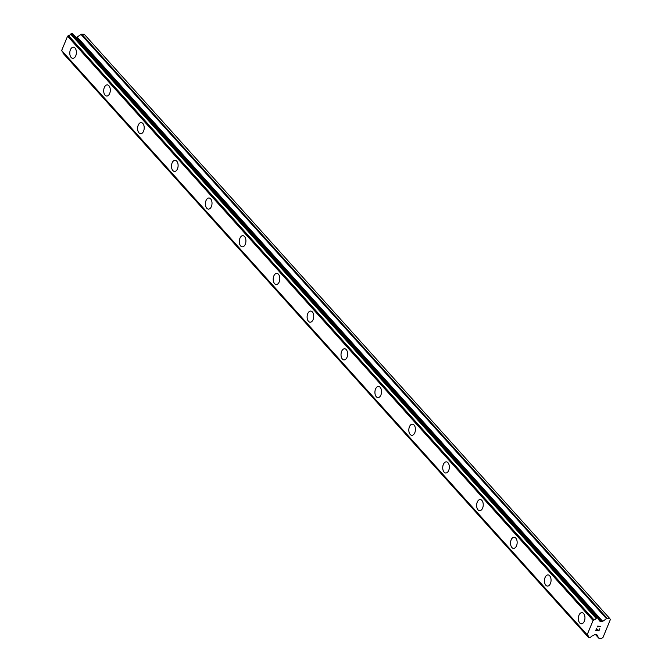 <?xml version="1.0" encoding="UTF-8"?>
<svg xmlns="http://www.w3.org/2000/svg" width="672" height="672" viewBox="0 0 672 672"><rect width="100%" height="100%" fill="white"/><g stroke="black" fill="none" stroke-linecap="round" stroke-linejoin="round"><path stroke-width="1.01" d="M581.347 623.776A5.578 3.301 93.2 0 1 579.718 622.91A5.578 3.301 93.2 0 1 578.558 616.568A5.578 3.301 93.2 0 1 581.96 612.637A5.578 3.301 93.2 0 1 583.59 613.502A5.578 3.301 93.2 0 1 584.749 619.844A5.578 3.301 93.2 0 1 581.339 623.776A5.578 3.301 93.2 0 1 579.709 622.91A5.578 3.301 93.2 0 1 578.55 616.56A5.578 3.301 93.2 0 1 581.96 612.637M545.815 585.211A5.578 3.301 93.2 0 1 544.656 578.869A5.578 3.301 93.2 0 1 548.058 574.938A5.578 3.301 93.2 0 1 549.688 575.803A5.578 3.301 93.2 0 1 550.847 582.154A5.578 3.301 93.2 0 1 547.436 586.076A5.578 3.301 93.2 0 1 545.815 585.211M547.436 586.076A5.578 3.301 93.2 0 1 545.807 585.211A5.578 3.301 93.2 0 1 544.648 578.869A5.578 3.301 93.2 0 1 548.058 574.938M513.534 548.386A5.578 3.301 93.2 0 1 511.904 547.52A5.578 3.301 93.2 0 1 510.754 541.178A5.578 3.301 93.2 0 1 514.156 537.247A5.578 3.301 93.2 0 1 515.785 538.104A5.578 3.301 93.2 0 1 516.944 544.454A5.578 3.301 93.2 0 1 513.534 548.386A5.578 3.301 93.2 0 1 511.913 547.52A5.578 3.301 93.2 0 1 510.745 541.17A5.578 3.301 93.2 0 1 514.147 537.247M479.632 510.686A5.578 3.301 93.2 0 1 478.002 509.821A5.578 3.301 93.2 0 1 476.834 503.479A5.578 3.301 93.2 0 1 480.245 499.548A5.578 3.301 93.2 0 1 481.874 500.413A5.578 3.301 93.2 0 1 483.034 506.764A5.578 3.301 93.2 0 1 479.632 510.686A5.578 3.301 93.2 0 1 478.01 509.821A5.578 3.301 93.2 0 1 476.843 503.479A5.578 3.301 93.2 0 1 480.253 499.548M445.729 472.996A5.578 3.301 93.2 0 1 444.091 472.13A5.578 3.301 93.2 0 1 442.94 465.788A5.578 3.301 93.2 0 1 446.351 461.857A5.578 3.301 93.2 0 1 447.972 462.714A5.578 3.301 93.2 0 1 449.131 469.064A5.578 3.301 93.2 0 1 445.729 472.996A5.578 3.301 93.2 0 1 444.108 472.13A5.578 3.301 93.2 0 1 442.932 465.78A5.578 3.301 93.2 0 1 446.342 461.857M410.197 434.431A5.578 3.301 93.2 0 1 409.038 428.089A5.578 3.301 93.2 0 1 412.44 424.158A5.578 3.301 93.2 0 1 414.07 425.023A5.578 3.301 93.2 0 1 415.229 431.365A5.578 3.301 93.2 0 1 411.818 435.296A5.578 3.301 93.2 0 1 410.197 434.431M411.818 435.296A5.578 3.301 93.2 0 1 410.189 434.431A5.578 3.301 93.2 0 1 409.03 428.089A5.578 3.301 93.2 0 1 412.44 424.158M377.916 397.606A5.578 3.301 93.2 0 1 376.286 396.74A5.578 3.301 93.2 0 1 375.136 390.398A5.578 3.301 93.2 0 1 378.538 386.467A5.578 3.301 93.2 0 1 380.167 387.324A5.578 3.301 93.2 0 1 381.326 393.674A5.578 3.301 93.2 0 1 377.916 397.606A5.578 3.301 93.2 0 1 376.295 396.74A5.578 3.301 93.2 0 1 375.127 390.39A5.578 3.301 93.2 0 1 378.538 386.467M344.014 359.906A5.578 3.301 93.2 0 1 342.384 359.041A5.578 3.301 93.2 0 1 341.233 352.699A5.578 3.301 93.2 0 1 344.635 348.768A5.578 3.301 93.2 0 1 346.265 349.633A5.578 3.301 93.2 0 1 347.424 355.975A5.578 3.301 93.2 0 1 344.014 359.906A5.578 3.301 93.2 0 1 342.392 359.041A5.578 3.301 93.2 0 1 341.225 352.699A5.578 3.301 93.2 0 1 344.635 348.768M310.111 322.207A5.578 3.301 93.2 0 1 308.482 321.35A5.578 3.301 93.2 0 1 307.331 315.008A5.578 3.301 93.2 0 1 310.733 311.069A5.578 3.301 93.2 0 1 312.362 311.934A5.578 3.301 93.2 0 1 313.522 318.284A5.578 3.301 93.2 0 1 310.111 322.207A5.578 3.301 93.2 0 1 308.49 321.35A5.578 3.301 93.2 0 1 307.322 315A5.578 3.301 93.2 0 1 310.724 311.069M276.209 284.516A5.578 3.301 93.2 0 1 274.579 283.651A5.578 3.301 93.2 0 1 273.42 277.309A5.578 3.301 93.2 0 1 276.83 273.378A5.578 3.301 93.2 0 1 278.452 274.243A5.578 3.301 93.2 0 1 279.611 280.585A5.578 3.301 93.2 0 1 276.209 284.516A5.578 3.301 93.2 0 1 274.588 283.651A5.578 3.301 93.2 0 1 273.412 277.309A5.578 3.301 93.2 0 1 276.822 273.378M242.298 246.817A5.578 3.301 93.2 0 1 240.668 245.96A5.578 3.301 93.2 0 1 239.518 239.618A5.578 3.301 93.2 0 1 242.928 235.679A5.578 3.301 93.2 0 1 244.549 236.544A5.578 3.301 93.2 0 1 245.708 242.894A5.578 3.301 93.2 0 1 242.298 246.817A5.578 3.301 93.2 0 1 240.677 245.96A5.578 3.301 93.2 0 1 239.509 239.61A5.578 3.301 93.2 0 1 242.92 235.679M208.396 209.126A5.578 3.301 93.2 0 1 206.766 208.261A5.578 3.301 93.2 0 1 205.615 201.919A5.578 3.301 93.2 0 1 209.017 197.988A5.578 3.301 93.2 0 1 210.647 198.853A5.578 3.301 93.2 0 1 211.806 205.195A5.578 3.301 93.2 0 1 208.396 209.126A5.578 3.301 93.2 0 1 206.774 208.261A5.578 3.301 93.2 0 1 205.607 201.911A5.578 3.301 93.2 0 1 209.017 197.988M174.493 171.427A5.578 3.301 93.2 0 1 172.864 170.57A5.578 3.301 93.2 0 1 171.713 164.22A5.578 3.301 93.2 0 1 175.115 160.289A5.578 3.301 93.2 0 1 176.744 161.154A5.578 3.301 93.2 0 1 177.904 167.504A5.578 3.301 93.2 0 1 174.493 171.427A5.578 3.301 93.2 0 1 172.872 170.57A5.578 3.301 93.2 0 1 171.704 164.22A5.578 3.301 93.2 0 1 175.115 160.289M140.599 133.736A5.578 3.301 93.2 0 1 138.97 132.871A5.578 3.301 93.2 0 1 137.81 126.529A5.578 3.301 93.2 0 1 141.212 122.598A5.578 3.301 93.2 0 1 142.842 123.463A5.578 3.301 93.2 0 1 144.001 129.805A5.578 3.301 93.2 0 1 140.591 133.736A5.578 3.301 93.2 0 1 138.961 132.871A5.578 3.301 93.2 0 1 137.802 126.521A5.578 3.301 93.2 0 1 141.212 122.598M105.067 95.18A5.578 3.301 93.2 0 1 103.908 88.83A5.578 3.301 93.2 0 1 107.31 84.899A5.578 3.301 93.2 0 1 108.931 85.764A5.578 3.301 93.2 0 1 110.099 92.114A5.578 3.301 93.2 0 1 106.688 96.037A5.578 3.301 93.2 0 1 105.067 95.18M106.688 96.037A5.578 3.301 93.2 0 1 105.059 95.172A5.578 3.301 93.2 0 1 103.9 88.83A5.578 3.301 93.2 0 1 107.302 84.899M72.786 58.346A5.578 3.301 93.2 0 1 71.148 57.481A5.578 3.301 93.2 0 1 69.997 51.139A5.578 3.301 93.2 0 1 73.408 47.208A5.578 3.301 93.2 0 1 75.029 48.065A5.578 3.301 93.2 0 1 76.188 54.415A5.578 3.301 93.2 0 1 72.786 58.346A5.578 3.301 93.2 0 1 71.165 57.481A5.578 3.301 93.2 0 1 69.989 51.131A5.578 3.301 93.2 0 1 73.399 47.208M62.992 52.231A2.352 1.63 138 0 1 62.95 52.802L63.168 53.357M598.198 617.988L72.744 33.76L70.644 34.138A2.352 1.63 138 0 1 68.519 35.616L67.57 36.187L61.664 50.518L62.076 51.156M75.919 37.288L76.398 37.313A1.176 0.815 138 0 0 77.188 37.061L80.993 34.423L606.505 618.702A1.176 0.815 -42 0 1 607.286 618.45L609.798 618.584L610.336 619.626L602.986 637.459L601.633 638.4L599.122 638.257A1.176 0.815 -42 0 1 598.576 637.93L597.064 634.998A1.176 0.815 138 0 0 596.518 634.67L595.039 634.586A1.176 0.815 138 0 0 594.258 634.838L592.847 635.729A2.352 1.63 138 0 0 590.705 637.216L588.857 637.694L588.462 637.081A2.352 1.63 138 0 0 588.193 635.796A2.352 1.63 138 0 0 587.614 635.443L587.177 634.788L593.082 620.466L594.023 619.895A2.352 1.63 138 0 0 596.156 618.416L597.022 617.879L598.408 618.526A2.352 1.63 138 0 0 598.668 619.828A2.352 1.63 138 0 0 599.256 620.18L599.886 621.188A1.176 0.815 138 0 0 600.432 621.508L601.902 621.592A1.176 0.815 138 0 0 602.692 621.34L606.505 618.702M609.798 618.584L84.294 34.306L81.782 34.171A1.176 0.815 138 0 0 80.993 34.423M595.728 630.538L598.97 630.714L595.728 630.538L596.543 628.572L596.039 630.328L597.332 630.403L597.727 629.446L597.551 630.412L597.937 629.462M597.551 630.412L598.844 630.479L599.785 628.748L598.97 630.722L599.777 628.748M596.039 630.328L596.753 628.58M597.803 627.043L597.542 626.153L600.785 626.329L598.004 626.674L600.776 626.329M61.883 50.938L587.387 635.208M61.664 50.518L587.177 634.788M67.57 36.187L593.082 620.466M68.116 35.809L593.62 620.088M68.519 35.616L594.023 619.895M598.382 619.206L599.256 620.18M598.374 619.181L599.29 620.189M595.594 634.62L598.576 637.93M63.067 53.248L588.58 637.526M62.975 53.071L588.487 637.342M62.95 52.802L588.462 637.081M70.644 34.138L596.156 618.416M70.879 33.894L596.392 618.164M71.114 33.726L596.627 618.005M71.509 33.6L597.022 617.879M72.509 33.659L598.021 617.929M599.542 620.525L600.432 621.508M76.398 37.313L601.902 621.592M77.188 37.061L602.692 621.34M81.782 34.171L607.286 618.45M595.568 634.62L598.66 638.056M63.109 53.315L588.622 637.585M61.95 51.072L587.462 635.351M72.744 33.76L598.256 618.038M598.366 619.105L599.416 620.273"/></g></svg>
